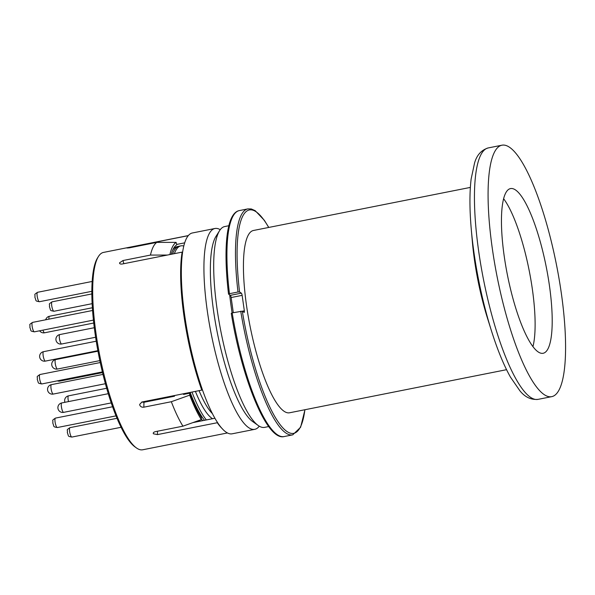 <?xml version="1.0" encoding="UTF-8"?>
<svg xmlns="http://www.w3.org/2000/svg" width="595" height="595" viewBox="0 0 595 595"><rect width="100%" height="100%" fill="white"/><g stroke="black" fill="none" stroke-linecap="round" stroke-linejoin="round"><path stroke-width="0.89" d="M157.288 398.955A89.391 21.1 78.8 0 0 157.541 399.587M158.999 398.62A91.957 21.71 78.8 0 0 159.237 399.252M174.387 253.656A91.957 21.71 -101.2 0 1 180.932 245.861L179.095 246.226A91.957 21.71 78.8 0 0 172.55 254.02A91.957 21.71 -101.2 0 1 179.095 246.226L177.265 246.59A91.957 21.71 78.8 0 0 172.617 250.346M188.317 392.797A91.957 21.71 78.8 0 0 188.556 393.429M201.341 418.895A91.957 21.71 78.8 0 0 202.687 420.672M190.147 392.432A91.957 21.71 78.8 0 0 204.524 420.308A91.957 21.71 -101.2 0 1 190.147 392.432M233.3 312.673L231.143 297.537L242.135 295.351A1.919 0.454 78.8 0 0 241.354 293.157L230.362 295.343A1.919 0.454 -101.2 0 1 231.143 297.537M230.362 295.343L228.532 294.108C223.066 247.877 226.442 212.965 239.316 210.585A115.185 27.192 -101.2 0 0 229.454 293.699L238.007 292.004L239.569 291.989L241.354 293.157M268.732 426.548L264.589 427.374A102.37 24.164 -101.2 0 1 258.23 425.507A102.37 24.164 -101.2 0 1 217.056 308.879A102.37 24.164 -101.2 0 1 219.548 230.704A102.37 24.164 -101.2 0 1 224.709 226.554L228.852 225.728M242.135 295.351L244.344 310.828L242.366 311.222M304.878 409.732A113.905 26.887 -101.2 0 1 276.749 419.758A113.905 26.887 -101.2 0 1 242.306 311.178L244.084 312.345A1.919 0.454 78.8 0 0 244.195 312.375A1.919 0.454 78.8 0 0 244.344 310.828M232.184 312.888L231.262 313.297C241.905 378.993 267.058 441.371 284.187 436.544A115.185 27.192 -101.2 0 1 232.184 312.888L242.306 311.178M492.281 248.293A128.163 30.256 -101.2 0 1 501.868 145.217A128.163 30.256 -101.2 0 1 561.375 293.566A128.163 30.256 -101.2 0 1 551.788 396.634A128.163 30.256 -101.2 0 1 492.281 248.293M491.522 331.021L487.632 318.675A92.917 21.933 -101.2 0 1 474.46 259.941A92.917 21.933 -101.2 0 1 472.363 241.778L471.24 228.889A123.41 29.133 78.8 0 0 474.029 253.009A123.41 29.133 78.8 0 0 491.522 331.021C497.465 349.823 503.779 365.196 510.473 377.141L519.874 390.766C524.983 397.155 531.082 400.011 538.155 399.349A128.163 30.256 -101.2 0 1 478.648 251.001A128.163 30.256 -101.2 0 1 488.227 147.932C481.437 150.014 476.9 154.983 474.609 162.837L471.136 179.028C469.514 192.624 469.544 209.247 471.24 228.889M228.577 294.175L229.454 293.699M506.553 369.688L289.624 412.766A92.917 21.933 -101.2 0 1 246.479 305.213A92.917 21.933 -101.2 0 1 253.425 230.488L470.362 187.41M258.23 425.507L252.667 421.543A97.245 22.96 -101.2 0 1 213.553 310.754A97.245 22.96 -101.2 0 1 215.918 236.498L219.548 230.704M259.271 426.184A102.37 24.164 -101.2 0 1 254.816 429.315A102.37 24.164 -101.2 0 1 207.283 310.821A102.37 24.164 -101.2 0 1 214.936 228.495A102.37 24.164 -101.2 0 1 220.254 229.677M254.816 429.315L232.214 433.8A102.37 24.164 -101.2 0 1 184.688 315.305A102.37 24.164 -101.2 0 1 192.341 232.98L214.936 228.495M206.353 419.944A91.957 21.71 -101.2 0 1 191.977 392.068M180.932 245.861A91.957 21.71 -101.2 0 1 183.758 246.047M503.593 198.685A83.947 19.821 -101.2 0 1 532.354 289.155A83.947 19.821 -101.2 0 1 532.964 346.573M504.203 256.103A83.947 19.821 -101.2 0 1 510.48 188.593A83.947 19.821 -101.2 0 1 549.453 285.756A83.947 19.821 -101.2 0 1 543.176 353.266A83.947 19.821 -101.2 0 1 504.203 256.103M156.827 399.052A90.998 21.48 78.8 0 0 157.073 399.684M144.86 402.108A90.998 21.48 -101.2 0 1 144.615 401.476M144.31 402.22A92.917 21.933 -101.2 0 1 144.064 401.58M192.906 422.614L214.951 418.233M182.434 253.195L182.144 252.116A100.607 23.748 -101.2 0 0 201.779 390.119L141.93 402.004L139.684 404.392L139.825 405.24C140.569 406.749 141.907 407.397 143.841 407.181L143.945 402.287L174.484 396.225L174.499 395.541M143.945 402.287L141.699 402.064M184.643 242.857L176.67 244.441M98.435 256.497L97.528 257.947A99.328 23.45 78.8 0 0 95.111 333.795A99.328 23.45 78.8 0 0 135.065 446.957L136.456 447.946A100.607 23.748 -101.2 0 1 95.988 333.326A100.607 23.748 -101.2 0 1 98.435 256.497A100.607 23.748 -101.2 0 1 103.508 252.414L188.303 235.583M227.498 432.944L142.703 449.783A100.607 23.748 -101.2 0 1 136.456 447.946M222.441 428.869A100.607 23.748 -101.2 0 1 217.272 422.725L157.415 434.61L157.489 431.226M143.841 407.181L171.323 401.722A100.607 23.748 78.8 0 0 182.94 426.176L155.459 431.628C153.651 432.111 152.96 432.825 153.384 433.77L157.415 434.61M153.227 433.264L153.384 433.77M182.144 252.116L122.287 264.001C120.435 264.247 119.521 263.853 119.558 262.826L119.573 263.235M123.834 263.697L122.972 260.536L119.558 262.826M122.972 260.536L150.453 255.076L167.307 255.062M130.855 247.535L130.729 247.089L126.943 248.018L129.301 247.847L156.783 242.388A100.607 23.748 78.8 0 0 150.453 255.076M130.729 247.089L188.228 235.672M182.94 426.176L201.326 419.601A96.762 22.841 -101.2 0 1 189.708 395.147L171.323 401.722M189.708 395.147L189.753 393.191A94.203 22.238 78.8 0 0 201.37 417.645L201.326 419.601M182.806 393.89L183.639 394.403L189.753 393.191M169.887 254.548A96.762 22.841 -101.2 0 1 176.105 242.373L156.783 242.388M176.105 242.373L176.767 244.798A94.203 22.238 78.8 0 0 171.226 254.288M217.287 422.078L217.272 422.725M201.779 390.119L201.824 387.985M196.729 421.245A83.307 19.665 78.8 0 0 200.374 419.944M186.466 393.161A80.102 18.914 78.8 0 0 186.733 393.793M57.194 368.959A4.805 1.138 -101.2 0 1 55.238 363.471A4.805 1.138 -101.2 0 1 55.595 359.603A4.805 4.805 0 0 0 51.817 365.256A4.805 4.805 0 0 0 57.47 369.034A4.805 1.138 -101.2 0 1 57.194 368.959M61.382 343.925A4.805 1.138 -101.2 0 1 59.426 338.436A4.805 1.138 -101.2 0 1 59.783 334.568A4.805 4.805 0 0 0 56.004 340.221A4.805 4.805 0 0 0 61.657 343.999A4.805 1.138 -101.2 0 1 61.382 343.925M68.507 401.595A4.805 1.138 -101.2 0 1 68.142 399.706A4.805 1.138 -101.2 0 1 68.507 395.846A4.805 4.805 0 0 0 64.959 402.294M53 393.994A4.805 1.138 -101.2 0 1 51.044 388.505A4.805 1.138 -101.2 0 1 51.408 384.638A4.805 4.805 0 0 0 47.63 390.29A4.805 4.805 0 0 0 53.275 394.069A4.805 1.138 -101.2 0 1 53 393.994M39.649 330.79A4.805 4.805 0 0 0 44.558 332.791A4.805 1.138 -101.2 0 1 44.283 332.724A4.805 1.138 -101.2 0 1 42.966 330.128M45.101 361.039A4.805 1.138 -101.2 0 1 43.145 355.542A4.805 1.138 -101.2 0 1 43.502 351.682A4.805 4.805 0 0 0 39.724 357.327A4.805 4.805 0 0 0 45.376 361.106A4.805 1.138 -101.2 0 1 45.101 361.039M63.36 412.29A4.805 1.138 -101.2 0 1 61.404 406.794A4.805 1.138 -101.2 0 1 61.761 402.934A4.805 4.805 0 0 0 57.983 408.579A4.805 4.805 0 0 0 63.635 412.357A4.805 1.138 -101.2 0 1 63.36 412.29M57.313 380.867A4.805 4.805 0 0 0 59.931 381.083A4.805 1.138 -101.2 0 1 59.656 381.008A4.805 1.138 -101.2 0 1 59.21 380.488M48.954 319.143A4.805 1.138 -101.2 0 1 49.43 316.28A4.805 4.805 0 0 0 45.711 319.783M229.677 294.889A102.37 24.164 78.8 0 0 231.105 306.09A102.37 24.164 78.8 0 0 232.132 312.903M238.007 292.004A115.185 27.192 -101.2 0 1 247.87 208.89L251.298 208.964L255.181 210.667L264.344 220.314L268.784 227.439M304.982 409.717L300.609 427.262L292.74 434.848A115.185 27.192 -101.2 0 1 240.737 311.192M239.569 291.989A113.905 26.887 -101.2 0 1 268.68 227.461M212.512 413.711A83.307 19.665 -101.2 0 1 199.065 390.662M212.556 418.709A85.68 20.23 -101.2 0 1 195.405 391.391M182.189 252.302A85.68 20.23 -101.2 0 1 182.591 252.087M53.676 311.185A4.805 1.138 -101.2 0 1 51.802 306.224A4.805 1.138 -101.2 0 1 52.077 301.829C47.697 304.804 50.077 303.45 49.415 306.715C51.051 310.873 49.415 310.337 53.952 311.259A4.805 1.138 -101.2 0 1 53.676 311.185M37.091 293.134A4.805 1.138 -101.2 0 1 37.537 292.301C33.156 295.276 35.536 293.923 34.874 297.188C36.511 301.338 34.874 300.81 39.411 301.725A4.805 1.138 -101.2 0 1 37.663 298.526A4.805 1.138 -101.2 0 1 37.091 293.134M32.137 326.276A4.805 1.138 -101.2 0 1 32.502 322.408C28.121 325.383 30.494 324.03 29.832 327.295C31.476 331.452 29.832 330.917 34.369 331.839A4.805 1.138 -101.2 0 1 32.137 326.276M40.401 381.916A4.805 1.138 -101.2 0 1 39.426 377.141A4.805 1.138 -101.2 0 1 39.917 374.523C35.536 377.498 37.909 376.144 37.247 379.402C38.891 383.559 37.254 383.031 41.791 383.946A4.805 1.138 -101.2 0 1 40.401 381.916M57.038 427.463A4.805 1.138 -101.2 0 1 55.171 422.502A4.805 1.138 -101.2 0 1 55.447 418.106C51.058 421.082 53.438 419.728 52.776 422.993C54.413 427.143 52.776 426.615 57.313 427.537A4.805 1.138 -101.2 0 1 57.038 427.463M69.541 428.467A4.805 1.138 -101.2 0 1 69.987 427.634C65.606 430.616 67.979 429.263 67.317 432.52C68.96 436.678 67.324 436.15 71.861 437.065A4.805 1.138 -101.2 0 1 70.113 433.859A4.805 1.138 -101.2 0 1 69.541 428.467M97.974 351.191L55.595 359.603M99.848 360.615L57.47 369.034M94.293 327.719L59.783 334.568M95.617 337.253L61.657 343.999M106.691 388.26L68.507 395.846M102.995 374.396L51.408 384.638M105.412 383.715L53.275 394.069M93.735 323.026L44.558 332.791M96.234 341.21L43.502 351.682M97.877 350.686L45.376 361.106M108.297 393.689L61.761 402.934M111.258 402.904L63.635 412.357M102.556 372.611L59.931 381.083M92.366 307.749L49.43 316.28M501.868 145.217L488.227 147.932M551.788 396.634L538.155 399.349M247.87 208.89L239.316 210.585M292.74 434.848L284.187 436.544M91.838 293.937L52.077 301.829M92.128 303.673L53.952 311.259M92.151 281.457L37.537 292.301M91.831 291.319L39.411 301.725M92.552 310.486L32.502 322.408M93.415 320.11L34.369 331.839M100.258 362.541L39.917 374.523M102.392 371.912L41.791 383.946M112.604 406.757L55.447 418.106M116.055 415.868L57.313 427.537M117.044 418.292L69.987 427.634M121.112 427.284L71.861 437.065"/></g></svg>
